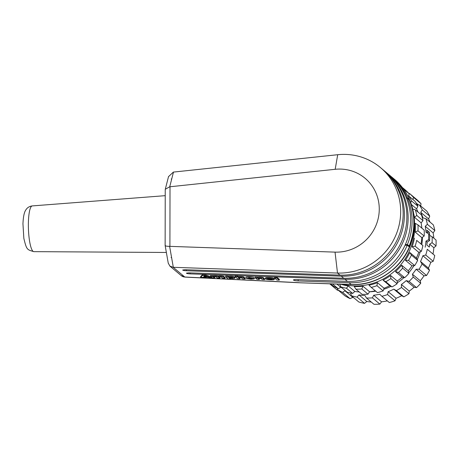 <?xml version="1.0" encoding="UTF-8"?>
<svg xmlns="http://www.w3.org/2000/svg" width="459" height="459" viewBox="0 0 459 459"><rect width="100%" height="100%" fill="white"/><g stroke="black" fill="none" stroke-linecap="round" stroke-linejoin="round"><path stroke-width="0.69" d="M403.386 188.93L409.187 193.784A60.255 58.035 129.9 0 0 405.033 189.733L402.182 187.341M409.187 193.784L408.717 195.993M417.885 206.24A60.255 58.035 129.9 0 0 414.953 201.197L408.739 195.999A60.255 58.035 129.9 0 1 411.671 201.036L417.885 206.24L416.588 208.862L411.459 204.571M408.739 195.999L407.776 195.953M410.673 202.362L411.671 201.036M422.997 220.653A60.255 58.035 129.9 0 0 421.494 214.973L415.28 209.769A60.255 58.035 129.9 0 1 416.783 215.449L422.997 220.653L421.121 222.844L414.483 217.291L416.783 215.449M415.28 209.769L412.262 208.885M413.714 213.733A57.845 55.711 129.9 0 1 414.483 217.291M424.179 236.046A60.255 58.035 129.9 0 0 424.202 230.114L417.988 224.91A60.255 58.035 129.9 0 1 417.965 230.843L424.179 236.046L421.85 237.659L415.217 232.105L417.965 230.843M417.988 224.91L415.252 223.326A57.845 55.711 129.9 0 1 415.217 232.105M416.686 240.384L422.894 245.588L416.686 240.384A60.255 58.035 129.9 0 1 415.137 246.167L421.351 251.366L418.74 252.307L412.107 246.753L415.137 246.167M422.894 245.588A60.255 58.035 129.9 0 1 421.351 251.366M414.402 238.198A57.845 55.711 129.9 0 1 412.107 246.753M411.453 255.141L409.761 252.479L416.393 258.033L417.667 260.345L411.453 255.141A60.255 58.035 129.9 0 1 408.487 260.373L414.701 265.577L411.998 265.784L405.366 260.23L408.487 260.373M417.667 260.345A60.255 58.035 129.9 0 1 414.701 265.577M409.761 252.479A57.845 55.711 129.9 0 1 405.366 260.23M402.658 268.171L401.648 265.204L408.281 270.758L408.871 273.375L402.658 268.171A60.255 58.035 129.9 0 1 398.469 272.503L404.683 277.706L402.084 277.173L395.451 271.619L398.469 272.503M408.871 273.375A60.255 58.035 129.9 0 1 404.683 277.706M401.648 265.204A57.845 55.711 129.9 0 1 395.451 271.619M390.89 278.59L390.615 275.498L397.247 281.051L397.104 283.794L390.89 278.59A60.255 58.035 129.9 0 1 385.772 281.723L391.986 286.927L389.668 285.693L383.036 280.139L385.772 281.723M397.104 283.794A60.255 58.035 129.9 0 1 391.986 286.927M390.615 275.498A57.845 55.711 129.9 0 1 383.036 280.139M383.167 290.886L376.954 285.682A60.255 58.035 129.9 0 1 371.256 287.409L377.464 292.613A60.255 58.035 129.9 0 0 383.167 290.886L384.045 288.218L377.413 282.664A57.845 55.711 129.9 0 1 368.973 285.217L371.256 287.409M376.954 285.682L377.413 282.664M368.015 294.173L361.801 288.969A60.255 58.035 129.9 0 1 355.909 289.164L362.122 294.368A60.255 58.035 129.9 0 0 368.015 294.173L369.575 291.769L362.943 286.215A57.845 55.711 129.9 0 1 354.216 286.508L355.909 289.164M361.801 288.969L362.943 286.215M352.678 293.433L346.47 288.229A60.255 58.035 129.9 0 1 340.779 286.881L346.993 292.085A60.255 58.035 129.9 0 0 352.678 293.433L354.824 291.459L348.192 285.905A57.845 55.711 129.9 0 1 340.704 284.207M346.47 288.229L348.192 285.905M339.769 283.914L340.779 286.881M336.929 284.075L340.796 287.311L338.208 288.711L332.482 283.92M330.652 283.851L333.114 285.911A60.255 58.035 129.9 0 0 338.208 288.711M341.835 287.77A57.845 55.711 129.9 0 1 340.796 287.311M359.248 291.964A57.845 55.711 129.9 0 1 354.824 291.459M375.342 290.828A57.845 55.711 129.9 0 1 369.575 291.769M389.668 285.693A57.845 55.711 129.9 0 1 384.045 288.218M402.084 277.173A57.845 55.711 129.9 0 1 397.247 281.051M411.998 265.784A57.845 55.711 129.9 0 1 408.281 270.758M418.74 252.307A57.845 55.711 129.9 0 1 416.393 258.033M421.85 237.659A57.845 55.711 129.9 0 1 421.035 243.752M421.121 222.844A57.845 55.711 129.9 0 1 421.827 228.123M416.588 208.862A57.845 55.711 129.9 0 1 417.988 212.041M422.423 237.263A54.225 52.228 129.9 0 1 421.821 244.527M420.22 251.773A54.225 52.228 129.9 0 1 417.265 259.616M414.001 265.629A54.225 52.228 129.9 0 1 408.728 272.755M404.012 277.569A54.225 52.228 129.9 0 1 397.15 282.87M390.959 286.382A54.225 52.228 129.9 0 1 383.695 289.29M375.76 291.178A54.225 52.228 129.9 0 1 369.558 291.798M421.035 203.71A60.255 58.035 129.9 0 0 416.881 199.654L409.428 193.411A60.255 58.035 129.9 0 1 413.576 197.468L421.035 203.71L420.691 205.999M409.428 193.411L408.946 193.526M418.361 204.869L416.038 202.924M412.911 199.487L413.576 197.468M429.733 216.16A60.255 58.035 129.9 0 0 426.801 211.117L419.348 204.875A60.255 58.035 129.9 0 1 422.274 209.918L429.733 216.16L428.591 218.914L420.714 212.322L422.274 209.918M419.348 204.875L417.151 204.863M425.883 218.65A60.255 58.035 129.9 0 1 427.386 224.331L434.845 230.573A60.255 58.035 129.9 0 0 433.342 224.893L425.883 218.65L423.02 217.893A57.845 55.711 -50.1 0 0 420.714 212.322M428.591 218.914A57.845 55.711 129.9 0 1 429.991 222.087M434.845 230.573L433.118 232.891L425.246 226.298L427.386 224.331M427.289 249.266L434.748 255.508L427.289 249.266A60.255 58.035 129.9 0 1 425.74 255.043L433.198 261.286L430.743 262.359L422.871 255.761L425.74 255.043M434.748 255.508A60.255 58.035 129.9 0 1 433.198 261.286M420.519 261.487L428.396 268.085L429.515 270.265L422.062 264.023L420.519 261.487A57.845 55.711 -50.1 0 0 422.871 255.761M430.743 262.359A57.845 55.711 129.9 0 1 428.396 268.085M422.062 264.023A60.255 58.035 129.9 0 1 419.09 269.255L426.549 275.498L424.001 275.83L416.124 269.238L419.09 269.255M429.515 270.265A60.255 58.035 129.9 0 1 426.549 275.498M412.406 274.212L420.283 280.805L420.719 283.295L413.261 277.052L412.406 274.212A57.845 55.711 -50.1 0 0 416.124 269.238M424.001 275.83A57.845 55.711 129.9 0 1 420.283 280.805M413.261 277.052A60.255 58.035 129.9 0 1 409.078 281.384L416.531 287.627L414.087 287.219L406.209 280.627L409.078 281.384M420.719 283.295A60.255 58.035 129.9 0 1 416.531 287.627M401.373 284.505L409.25 291.104L408.952 293.714L401.493 287.472L401.373 284.505A57.845 55.711 -50.1 0 0 406.209 280.627M414.087 287.219A57.845 55.711 129.9 0 1 409.25 291.104M401.493 287.472A60.255 58.035 129.9 0 1 396.375 290.604L403.834 296.847L401.671 295.745L393.799 289.147L396.375 290.604M408.952 293.714A60.255 58.035 129.9 0 1 403.834 296.847M388.171 291.677L396.048 298.27L395.015 300.806L387.562 294.563L388.171 291.677A57.845 55.711 -50.1 0 0 393.799 289.147M401.671 295.745A57.845 55.711 129.9 0 1 396.048 298.27M387.562 294.563A60.255 58.035 129.9 0 1 381.859 296.29L389.318 302.533A60.255 58.035 129.9 0 0 395.015 300.806M373.701 295.223L381.578 301.821L379.863 304.093L372.41 297.851L373.701 295.223A57.845 55.711 -50.1 0 0 379.731 294.225L381.859 296.29M387.344 300.88A57.845 55.711 129.9 0 1 381.578 301.821M372.41 297.851A60.255 58.035 129.9 0 1 366.511 298.046L373.97 304.288A60.255 58.035 129.9 0 0 379.863 304.093M358.949 294.919L366.827 301.511L364.532 303.353L357.073 297.111L358.949 294.919A57.845 55.711 -50.1 0 0 364.974 295.516L366.511 298.046M371.251 302.016A57.845 55.711 129.9 0 1 366.827 301.511M357.073 297.111A60.255 58.035 129.9 0 1 351.387 295.762L358.84 302.005A60.255 58.035 129.9 0 0 364.532 303.353M350.533 292.922L351.387 295.762M344.921 290.771L352.799 297.363L350.056 298.631L342.598 292.389L344.921 290.771A57.845 55.711 -50.1 0 0 345.966 291.224M353.837 297.816A57.845 55.711 129.9 0 1 352.799 297.363M342.598 292.389A60.255 58.035 129.9 0 1 337.503 289.589L344.961 295.831A60.255 58.035 129.9 0 0 350.056 298.631M337.451 288.338L337.503 289.589M338.128 290.111L337.428 290.249L329.969 284.006A60.255 58.035 129.9 0 1 329.763 283.823M329.969 284.006L330.417 283.846M425.16 247.206A57.845 55.711 -50.1 0 0 425.981 241.118L428.568 239.724L429.607 240.585A60.255 58.035 -50.1 0 0 429.63 234.658L428.597 233.792A60.255 58.035 129.9 0 1 428.568 239.724M428.597 233.792L426.015 232.334A57.845 55.711 -50.1 0 0 425.246 226.298M432.091 242.668A60.255 58.035 129.9 0 0 432.114 236.735L436.05 240.034A60.255 58.035 129.9 0 1 436.027 245.967L433.853 247.711L429.63 244.177L432.091 242.668L436.027 245.967M432.114 236.735L429.664 235.392A57.845 55.711 129.9 0 0 429.653 235.186M427.157 232.977A57.845 55.711 -50.1 0 0 426.864 230.171L429.349 232.254A57.845 55.711 129.9 0 1 429.607 234.635M433.118 232.891A57.845 55.711 129.9 0 1 433.83 238.175M429.607 240.585L427.145 242.094L425.981 241.118M429.63 244.177A57.845 55.711 129.9 0 1 429.32 247.08L426.836 244.997A57.845 55.711 -50.1 0 0 427.145 242.094M433.853 247.711A57.845 55.711 129.9 0 1 433.038 253.798M429.349 232.254L427.099 232.329M168.688 176.486L173.359 172.091L337.709 154.712A60.255 58.035 129.9 0 1 380.402 167.535A60.255 58.035 129.9 0 1 396.169 234.451A60.255 58.035 129.9 0 1 337.503 273.048L173.198 267.304L169.887 266.111L168.241 263.087M173.479 172.079L171.729 178.947L171.196 178.999L171.729 178.947L169.721 186.79L165.286 189.263L165.229 189.728L165.137 245.508M165.263 245.146C164.735 245.898 166.187 246.299 169.618 246.357L171.591 257.528L171.058 257.51M274.545 278.045L274.608 277.219L276.909 277.299L279.347 279.336L279.29 280.168L276.852 278.125L274.545 278.045L276.984 280.088L279.29 280.168M276.909 277.299L276.852 278.125M269.089 278.624L270.712 278.756M269.307 278.63L272.353 279.307L270.437 279.577L267.385 278.906L269.307 278.63M268.94 278.338C266.811 278.292 265.641 278.435 265.44 278.779C265.078 279.674 274.333 280.357 274.27 279.428C273.908 278.888 272.13 278.527 268.94 278.338M265.434 278.791L265.497 277.959C265.698 277.603 266.868 277.46 268.997 277.511C272.187 277.695 273.966 278.056 274.327 278.596L274.27 279.416M259.364 279.468L258.142 278.435L261.028 278.55L262.244 279.571L264.55 279.651L263.07 278.412A2.938 0.476 -175.9 0 0 260.133 278.034A2.938 0.476 -175.9 0 0 257.883 278.234L255.284 277.907L257.057 279.388L259.364 279.468L259.421 278.642L258.991 278.28M255.284 277.907L255.342 277.075L257.947 277.402A2.938 0.476 4.1 0 1 260.19 277.202A2.938 0.476 4.1 0 1 263.133 277.586L264.608 278.82L264.55 279.651M257.591 277.988L257.648 277.156M257.883 278.234L257.947 277.402M263.07 278.412L263.133 277.586M248.003 278.217C248.841 277.815 250.178 277.867 252.008 278.378L248.003 278.234M248.262 278.452L254.32 278.665L249.22 277.649L246.03 278.274L251.044 279.181L254.211 278.883L248.262 278.452M245.995 277.305C245.576 276.375 254.188 276.92 254.384 277.838L254.32 278.665M239.85 278.791L238.634 277.752L241.514 277.873L242.731 278.888L245.037 278.969L243.557 277.729A2.938 0.476 -175.9 0 0 240.619 277.351A2.938 0.476 -175.9 0 0 238.37 277.552L237.418 276.748L235.111 276.668L237.544 278.711L239.85 278.791L239.908 277.959L239.478 277.597M235.111 276.668L235.169 275.842L237.475 275.922L238.433 276.72A2.938 0.476 4.1 0 1 240.677 276.519A2.938 0.476 4.1 0 1 243.62 276.903L245.095 278.143L245.037 278.969M237.418 276.748L237.475 275.922M238.37 277.552L238.433 276.72M243.557 277.729L243.62 276.903M230.183 277.265L231.204 277.374M231.227 278.211L228.725 277.523C230.097 277.116 231.388 277.259 232.598 277.947L231.227 278.211M229.357 278.131C232.265 278.676 234.101 278.659 234.865 278.085C233.361 277.121 231.164 276.829 228.261 277.213L225.644 276.869L228.083 278.906L230.384 278.986L229.357 278.131M230.429 278.343L230.384 278.986M227.951 276.949L228.008 276.117L225.702 276.037L225.644 276.869M228.008 276.117L228.324 276.381C231.221 276.002 233.424 276.295 234.922 277.259L234.865 278.085M228.261 277.213L228.324 276.381M214.577 277.907L213.326 276.829L216.172 276.932L217.457 278.005L219.763 278.085L218.513 277.012L221.358 277.116L222.644 278.188L224.95 278.269L223.47 277.029A2.938 0.476 -175.9 0 0 220.532 276.651A2.938 0.476 -175.9 0 0 218.283 276.852A2.938 0.476 -175.9 0 0 215.34 276.467A2.938 0.476 -175.9 0 0 213.096 276.668L210.497 276.341L212.27 277.827L214.577 277.907L214.634 277.075L214.158 276.674M210.497 276.341L210.555 275.509L213.154 275.836A2.938 0.476 4.1 0 1 215.403 275.635A2.938 0.476 4.1 0 1 218.341 276.02A2.938 0.476 4.1 0 1 220.59 275.819A2.938 0.476 4.1 0 1 223.527 276.198L225.008 277.437L224.95 278.269M212.804 276.421L212.861 275.589M213.096 276.668L213.154 275.836M218.283 276.852L218.341 276.02M223.47 277.029L223.527 276.198M219.345 276.857L219.821 277.259L219.763 278.085M204.301 276.169L206.607 276.932L203.687 276.829L204.301 276.169M200.589 277.42L207.554 277.242L211.45 277.798L204.817 275.612L202.344 275.526L200.589 277.42L200.646 276.588L202.408 274.694L204.875 274.78L211.077 276.823M202.344 275.526L202.408 274.694M204.817 275.612L204.875 274.78M211.45 277.798L211.49 277.173M387.23 173.261A60.255 58.035 129.9 0 1 387.855 173.777A60.255 58.035 129.9 0 1 403.627 240.694A60.255 58.035 129.9 0 1 344.956 279.284L190.02 273.874C187.886 273.753 186.675 273.507 186.388 273.145L188.775 272.835L343.716 278.246A60.255 58.035 -50.1 0 0 402.382 239.655A60.255 58.035 -50.1 0 0 386.616 172.733L384.126 170.656A60.255 58.035 129.9 0 1 399.898 237.573A60.255 58.035 129.9 0 1 341.232 276.163L186.291 270.753C184.157 270.632 182.946 270.385 182.659 270.024L185.052 269.714L339.987 275.125A60.255 58.035 -50.1 0 0 398.653 236.534A60.255 58.035 -50.1 0 0 382.886 169.612L380.402 167.535M383.506 170.14A60.255 58.035 129.9 0 1 384.126 170.656M405.016 245.295L407.271 245.215A60.255 58.035 129.9 0 1 349.058 282.721L298.166 280.942C295.395 280.782 293.817 280.466 293.444 279.996C293.588 279.68 294.621 279.542 296.554 279.588L347.446 281.367A60.255 58.035 -50.1 0 0 406.112 242.777A60.255 58.035 -50.1 0 0 390.339 175.854L387.855 173.777M408.665 199.24L409.089 199.223A60.255 58.035 129.9 0 1 409.009 246.672L407.271 245.215M391.143 176.537A60.255 58.035 129.9 0 1 391.957 177.208A60.255 58.035 129.9 0 1 407.351 197.766L409.089 199.223M407.351 197.766L406.324 197.806M169.973 266.186L181.345 275.704A6.024 5.801 -50.1 0 0 184.788 277.012A6.024 0.786 -87.2 0 0 184.914 277.098L299.274 282.755L351.169 284.488A60.255 58.035 -50.1 0 0 409.835 245.892A60.255 58.035 -50.1 0 0 394.069 178.976L391.957 177.208M169.91 246.363L335.041 252.129A42.176 40.621 -50.1 0 0 379.266 209.149A42.176 40.621 -50.1 0 0 335.185 169.296L170.014 186.761L169.91 246.363L169.618 246.351M169.721 186.796L170.014 186.761M405.343 244.584L407.397 244.509L409.141 245.967A60.255 58.035 -50.1 0 0 409.221 199.705L407.483 198.248L406.519 198.282M409.141 245.967L408.206 246.001M407.397 244.509A60.255 58.035 -50.1 0 0 407.483 198.248M342.425 284.264A57.845 55.711 -50.1 0 0 414.466 222.139M33.857 251.647C27.081 249.639 26.668 250.075 23.845 238.382L22.95 223.808C23.363 214.95 24.608 211.622 25.962 209.734C27.368 207.554 29.456 206.286 32.233 205.919A22.875 4.647 88 0 0 28.435 228.943A22.875 4.647 88 0 0 33.857 251.647L166.365 252.461M171.591 257.528L173.313 267.31M190.02 273.874L190.02 272.875M339.987 275.125L337.503 273.048L335.041 252.129M186.291 270.753L186.297 269.754M343.716 278.246L341.232 276.163M347.446 281.367L344.956 279.284M299.308 282.761L351.382 284.58A6.024 1.297 -88 0 1 351.169 284.488L349.058 282.721M298.166 280.942L298.172 279.646M335.185 169.296L337.709 154.712M173.198 267.304L184.788 277.012L299.125 282.669M32.233 205.919L165.217 195.672M165.286 189.263L168.562 176.457M168.281 263.328L165.142 245.542M245.99 277.27L245.932 278.102M351.382 284.58C377.929 285.957 404.287 266.914 411.786 241.009C418.895 218.84 411.66 193.342 394.069 178.976M184.914 277.098L181.058 275.446"/></g></svg>
